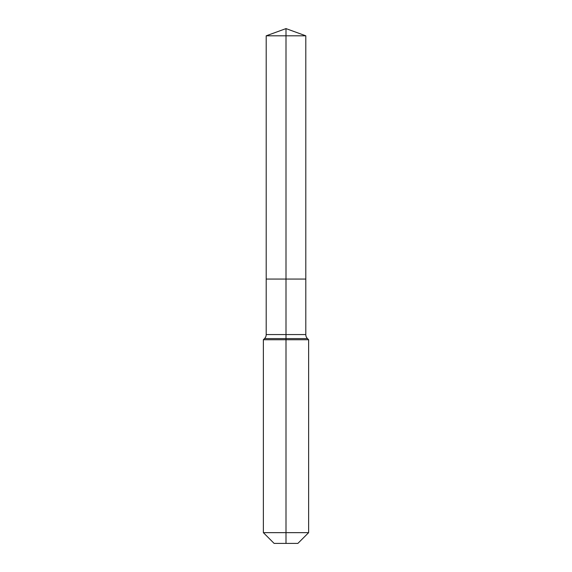 <?xml version="1.0" encoding="UTF-8"?>
<svg xmlns="http://www.w3.org/2000/svg" width="572" height="572" viewBox="0 0 572 572"><rect width="100%" height="100%" fill="white"/><g stroke="black" fill="none" stroke-linecap="round" stroke-linejoin="round"><path stroke-width="0.86" d="M263.37 532.654L308.63 532.654L297.883 543.4L274.117 543.4L263.37 532.654L263.37 339.739L286 339.739L286 338.574L264.543 338.574A5.656 5.656 0 0 0 266.202 334.57L266.202 279.065L286 279.065L286 35.807L305.798 35.807L286 28.6L286 35.807L266.202 35.807L266.202 279.065L305.798 279.065L305.798 35.807M307.457 338.574L286 338.574L286 279.065L305.798 279.065L305.798 334.57A5.656 5.656 0 0 0 307.457 338.574L308.63 339.739L286 339.739L286 543.4M266.202 334.57L305.798 334.57M286 28.6L266.202 35.807M308.63 532.654L308.63 339.739M264.543 338.574L263.37 339.739"/></g></svg>
